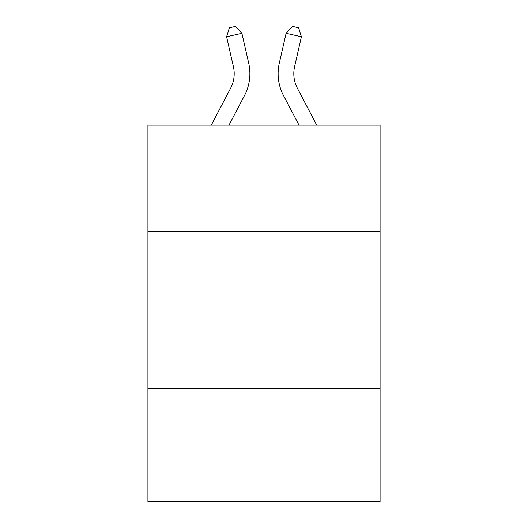 <?xml version="1.0" encoding="UTF-8"?>
<svg xmlns="http://www.w3.org/2000/svg" width="528" height="528" viewBox="0 0 528 528"><rect width="100%" height="100%" fill="white"/><g stroke="black" fill="none" stroke-linecap="round" stroke-linejoin="round"><path stroke-width="0.79" d="M380.081 231.792L380.081 125.123L147.919 125.123L147.919 231.792L380.081 231.792L380.081 501.6L147.919 501.6L147.919 231.792M380.081 388.654L147.919 388.654M211.286 125.123L230.611 88.229A31.376 31.376 -38.6 0 0 233.409 66.7L226.598 36.795L229.37 27.793L235.488 26.4L241.89 33.31L248.708 63.215A47.058 47.058 159.1 0 1 244.51 95.509L228.994 125.123L244.51 95.509M316.714 125.123L297.389 88.229A31.376 31.376 38.6 0 1 294.591 66.7L301.402 36.795L286.11 33.31L279.292 63.215A47.058 47.058 -159.1 0 0 283.49 95.509L299.006 125.123M230.611 88.229A31.376 31.376 -20.9 0 0 233.409 66.7A31.376 31.376 -20.9 0 1 230.611 88.229A31.376 31.376 -20.9 0 0 233.409 66.7A31.376 31.376 -20.9 0 1 230.611 88.229A31.376 31.376 -20.9 0 0 233.409 66.7A31.376 31.376 -20.9 0 1 230.611 88.229A31.376 31.376 -20.9 0 0 233.409 66.7A31.376 31.376 -20.9 0 1 230.611 88.229A31.376 31.376 -20.9 0 0 233.409 66.7A31.376 31.376 -20.9 0 1 230.611 88.229A31.376 31.376 -20.9 0 0 233.409 66.7A31.376 31.376 -20.9 0 1 230.611 88.229A31.376 31.376 -20.9 0 0 233.409 66.7A31.376 31.376 -20.9 0 1 230.611 88.229A31.376 31.376 -20.9 0 0 233.409 66.7A31.376 31.376 -20.9 0 1 230.611 88.229M241.89 33.31L248.708 63.215L241.89 33.31L248.708 63.215L241.89 33.31L248.708 63.215L241.89 33.31L248.708 63.215L241.89 33.31L248.708 63.215L241.89 33.31L248.708 63.215L241.89 33.31L248.708 63.215L241.89 33.31L248.708 63.215L241.89 33.31L226.598 36.795M297.389 88.229A31.376 31.376 20.9 0 1 294.591 66.7A31.376 31.376 20.9 0 0 297.389 88.229A31.376 31.376 20.9 0 1 294.591 66.7A31.376 31.376 20.9 0 0 297.389 88.229A31.376 31.376 20.9 0 1 294.591 66.7A31.376 31.376 20.9 0 0 297.389 88.229A31.376 31.376 20.9 0 1 294.591 66.7A31.376 31.376 20.9 0 0 297.389 88.229A31.376 31.376 20.9 0 1 294.591 66.7A31.376 31.376 20.9 0 0 297.389 88.229A31.376 31.376 20.9 0 1 294.591 66.7A31.376 31.376 20.9 0 0 297.389 88.229A31.376 31.376 20.9 0 1 294.591 66.7A31.376 31.376 20.9 0 0 297.389 88.229A31.376 31.376 20.9 0 1 294.591 66.7A31.376 31.376 20.9 0 0 297.389 88.229M286.11 33.31L279.292 63.215L286.11 33.31L279.292 63.215L286.11 33.31L279.292 63.215L286.11 33.31L279.292 63.215L286.11 33.31L279.292 63.215L286.11 33.31L279.292 63.215L286.11 33.31L279.292 63.215L286.11 33.31L279.292 63.215L286.11 33.31L292.512 26.4L298.63 27.793L301.402 36.795"/></g></svg>
